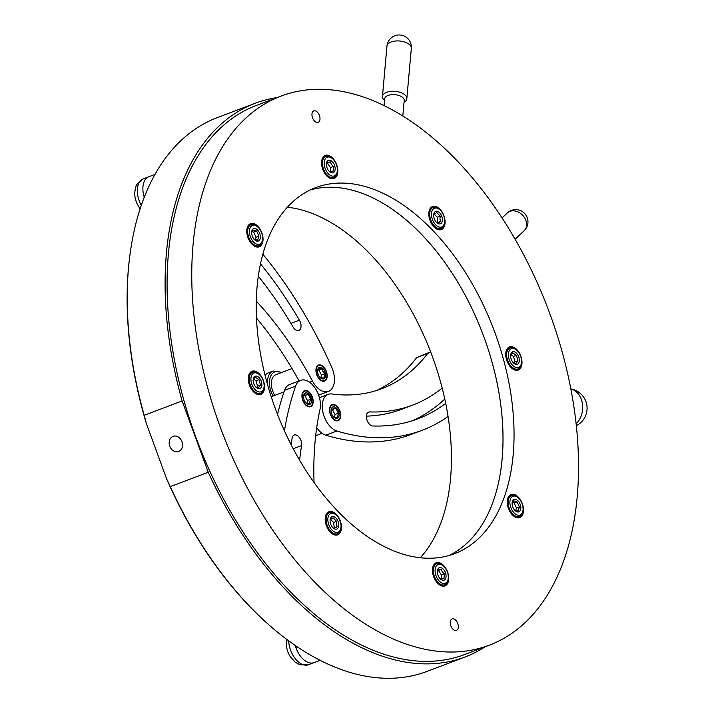 <?xml version="1.0" encoding="UTF-8"?>
<svg xmlns="http://www.w3.org/2000/svg" width="714" height="714" viewBox="0 0 714 714"><rect width="100%" height="100%" fill="white"/><g stroke="black" fill="none" stroke-linecap="round" stroke-linejoin="round"><path stroke-width="1.07" d="M169.771 446.232A8.077 6.497 -108.9 0 0 178.464 451.569A8.077 6.497 -108.9 0 0 181.927 441.627A8.077 6.497 -108.9 0 0 173.234 436.29A8.077 6.497 -108.9 0 0 169.771 446.232M271.9 627.472L271.329 626.981A295.096 175.117 -110.8 0 1 166.612 478.862L170.298 486.645A296.078 175.698 69.2 0 0 271.9 627.472A296.078 175.698 69.2 0 0 423.893 672.534A296.078 175.698 69.2 0 0 427.061 671.383L465.001 657.014A296.078 175.698 69.2 0 0 485.217 646.732M170.298 486.645L208.238 472.266A296.078 175.698 69.2 0 0 461.833 658.156A296.078 175.698 69.2 0 0 465.001 657.014M277.13 97.577A296.078 175.698 69.2 0 0 258.352 102.129A296.078 175.698 69.2 0 0 255.184 103.271A296.078 175.698 69.2 0 0 182.132 400.929L208.238 472.266M255.184 103.271L217.243 117.649A296.078 175.698 69.2 0 0 130.144 253.363A296.078 175.698 69.2 0 0 144.192 415.307L182.132 400.929M144.192 415.307L146.406 423.652A295.096 175.117 -110.8 0 1 130.037 254.113L130.144 253.363M166.612 478.862L146.406 423.652M287.412 207.23A195.752 116.168 -110.8 0 1 431.149 353.216A195.752 116.168 -110.8 0 1 420.251 557.804M323.094 187.55A195.752 116.168 -110.8 0 1 486.386 343.862A195.752 116.168 -110.8 0 1 448.892 555.563A195.752 116.168 -110.8 0 0 492.455 363.649A195.752 116.168 -110.8 0 0 310.34 189.924A195.752 116.168 -110.8 0 1 323.094 187.55M458.004 624.313A6.114 3.632 -110.8 0 1 456.469 630.382A6.114 3.632 -110.8 0 1 450.605 625.009A6.114 3.632 -110.8 0 1 452.132 618.94A6.114 3.632 -110.8 0 1 458.004 624.313M319.676 116.293A6.114 3.632 -110.8 0 1 318.149 122.362A6.114 3.632 -110.8 0 1 312.277 116.989A6.114 3.632 -110.8 0 1 313.812 110.92A6.114 3.632 -110.8 0 1 319.676 116.293M507.904 506.77A12.361 7.336 69.2 0 0 513.277 515.785A12.361 7.336 69.2 0 0 521.532 516.392A12.361 7.336 69.2 0 0 522.844 505.36A12.361 7.336 69.2 0 0 514.428 494.534A12.361 7.336 69.2 0 0 507.359 500.175A12.361 7.336 69.2 0 0 507.904 506.77M513.098 515.633A11.745 6.97 69.2 0 0 519.078 517.222A11.745 6.97 69.2 0 0 521.622 514.839M433.121 575.038A12.361 7.336 69.2 0 0 438.503 584.052A12.361 7.336 69.2 0 0 446.759 584.659A12.361 7.336 69.2 0 0 448.071 573.619A12.361 7.336 69.2 0 0 439.654 562.802A12.361 7.336 69.2 0 0 432.586 568.442A12.361 7.336 69.2 0 0 433.121 575.038M438.316 583.891A11.745 6.97 69.2 0 0 444.295 585.489A11.745 6.97 69.2 0 0 446.839 583.106M325.861 523.987A12.361 7.336 69.2 0 0 331.234 533.001A12.361 7.336 69.2 0 0 339.489 533.608A12.361 7.336 69.2 0 0 340.801 522.577A12.361 7.336 69.2 0 0 332.385 511.751A12.361 7.336 69.2 0 0 325.316 517.391A12.361 7.336 69.2 0 0 325.861 523.987M331.055 532.84A11.745 6.97 69.2 0 0 339.578 532.055M248.945 383.534A12.361 7.336 69.2 0 0 254.318 392.548A12.361 7.336 69.2 0 0 262.573 393.155A12.361 7.336 69.2 0 0 263.885 382.115A12.361 7.336 69.2 0 0 255.469 371.289A12.361 7.336 69.2 0 0 248.401 376.93A12.361 7.336 69.2 0 0 248.945 383.534M254.139 392.388A11.745 6.97 69.2 0 0 260.119 393.985A11.745 6.97 69.2 0 0 262.663 391.602M247.437 235.941A12.361 7.336 69.2 0 0 252.81 244.956A12.361 7.336 69.2 0 0 261.065 245.562A12.361 7.336 69.2 0 0 262.377 234.531A12.361 7.336 69.2 0 0 253.961 223.705A12.361 7.336 69.2 0 0 246.892 229.346A12.361 7.336 69.2 0 0 247.437 235.941M252.631 244.804A11.745 6.97 69.2 0 0 261.146 244.009M322.21 167.683A12.361 7.336 69.2 0 0 327.583 176.697A12.361 7.336 69.2 0 0 335.839 177.304A12.361 7.336 69.2 0 0 337.16 166.264A12.361 7.336 69.2 0 0 328.735 155.447A12.361 7.336 69.2 0 0 321.675 161.078A12.361 7.336 69.2 0 0 322.21 167.683M327.405 176.536A11.745 6.97 69.2 0 0 333.384 178.134A11.745 6.97 69.2 0 0 335.928 175.751M429.48 218.725A12.361 7.336 69.2 0 0 434.853 227.748A12.361 7.336 69.2 0 0 443.108 228.355A12.361 7.336 69.2 0 0 444.42 217.315A12.361 7.336 69.2 0 0 436.004 206.489A12.361 7.336 69.2 0 0 428.935 212.129A12.361 7.336 69.2 0 0 429.48 218.725M434.674 227.587A11.745 6.97 69.2 0 0 440.654 229.176A11.745 6.97 69.2 0 0 443.189 226.793M506.396 359.187A12.361 7.336 69.2 0 0 511.768 368.201A12.361 7.336 69.2 0 0 520.024 368.808A12.361 7.336 69.2 0 0 521.336 357.776A12.361 7.336 69.2 0 0 512.92 346.95A12.361 7.336 69.2 0 0 505.851 352.591A12.361 7.336 69.2 0 0 506.396 359.187M511.59 368.04A11.745 6.97 69.2 0 0 517.57 369.638A11.745 6.97 69.2 0 0 520.104 367.255M503.504 359.454A195.752 116.168 -110.8 0 1 454.506 553.707A195.752 116.168 -110.8 0 1 266.777 381.847A195.752 116.168 -110.8 0 1 315.775 187.595A195.752 116.168 -110.8 0 1 503.504 359.454M489.188 645.233L464.511 654.586A293.632 174.243 -110.8 0 1 182.909 396.788A293.632 174.243 -110.8 0 1 256.415 105.422L281.093 96.069A293.632 174.243 -110.8 0 1 562.694 353.858A293.632 174.243 -110.8 0 1 489.188 645.233A293.632 174.243 -110.8 0 1 207.587 387.443A293.632 174.243 -110.8 0 1 281.093 96.069M512.723 347.772A11.745 6.97 69.2 0 0 509.243 347.673A11.745 6.97 69.2 0 0 505.824 352.823M435.808 207.319A11.745 6.97 69.2 0 0 432.327 207.212A11.745 6.97 69.2 0 0 428.909 212.37M328.547 156.268A11.745 6.97 69.2 0 0 325.066 156.161A11.745 6.97 69.2 0 0 321.639 161.319M253.765 224.526A11.745 6.97 69.2 0 0 246.865 229.587M255.273 372.119A11.745 6.97 69.2 0 0 251.792 372.012A11.745 6.97 69.2 0 0 248.374 377.171M332.188 512.572A11.745 6.97 69.2 0 0 325.289 517.623M439.458 563.623A11.745 6.97 69.2 0 0 435.977 563.524A11.745 6.97 69.2 0 0 432.55 568.674M514.232 495.355A11.745 6.97 69.2 0 0 510.751 495.257A11.745 6.97 69.2 0 0 507.333 500.416M260.53 263.877A310.76 184.408 -110.8 0 1 299.407 320.175A7.336 4.355 -110.8 0 1 298.809 330.403A7.336 4.355 -110.8 0 1 294.052 328.395A7.336 4.355 -110.8 0 1 292.999 326.914A296.078 175.698 69.2 0 0 258.343 276.229M262.886 254.264A322.996 191.673 -110.8 0 1 331.733 367.291A19.573 11.62 -110.8 0 1 328.494 391.388A19.573 11.62 -110.8 0 1 312.42 380.99A269.16 159.722 69.2 0 0 265.795 311.831A269.16 159.722 69.2 0 0 256.326 301.138M299.077 380.946A269.16 159.722 69.2 0 0 256.513 318.114M155.018 174.412L148.833 176.751A19.573 11.62 -110.8 0 0 144.255 197.305A19.573 11.62 -110.8 0 1 148.833 176.751A19.573 11.62 -110.8 0 1 149.039 176.679M323.933 367.737A8.077 4.793 69.2 0 0 316.802 367.478A8.077 4.793 69.2 0 0 319.185 378.42A8.077 4.793 69.2 0 0 326.316 378.679A8.077 4.793 69.2 0 0 323.933 367.737M445.688 403.41A310.76 184.408 -110.8 0 1 417.904 418.806A310.76 184.408 -110.8 0 1 372.735 425.981A7.336 4.355 -110.8 0 1 366.862 419.698A7.336 4.355 -110.8 0 1 368.531 412.103A7.336 4.355 -110.8 0 1 368.602 412.085A7.336 4.355 -110.8 0 1 369.665 411.916A296.078 175.698 69.2 0 0 412.701 405.079A296.078 175.698 69.2 0 0 442.18 388.068M448.044 416.494A322.996 191.673 -110.8 0 1 425.187 429.087A322.996 191.673 -110.8 0 1 422.233 430.247L411.184 434.433A322.996 191.673 -110.8 0 1 325.843 435.192A19.573 11.62 -110.8 0 1 316.713 427.677M422.233 430.247A322.996 191.673 -110.8 0 1 336.892 431.006A19.573 11.62 -110.8 0 1 323.031 412.763A19.573 11.62 -110.8 0 1 328.19 394.351A19.573 11.62 -110.8 0 1 331.832 393.967A269.16 159.722 69.2 0 0 381.829 388.684A269.16 159.722 69.2 0 0 384.293 387.711A269.16 159.722 69.2 0 0 427.722 353.421L430.756 352.172M376.242 390.603A269.16 159.722 69.2 0 0 416.664 357.607L427.722 353.421M416.664 357.607L430.631 351.868M366.38 416.137A296.078 175.698 69.2 0 0 401.652 409.265L412.701 405.079M444.777 399.055A310.76 184.408 -110.8 0 1 412.317 420.751M338.061 420.171A8.077 4.793 69.2 0 0 339.561 410.827A8.077 4.793 69.2 0 0 332.197 405.133A8.077 4.793 69.2 0 0 330.698 414.477A8.077 4.793 69.2 0 0 338.061 420.171M291.133 444.795A310.76 184.408 -110.8 0 1 292.106 438.244A7.336 4.355 -110.8 0 1 294.239 435.04A7.336 4.355 -110.8 0 1 301.665 443.894A7.336 4.355 -110.8 0 1 301.585 445.572A296.078 175.698 69.2 0 0 299.603 460.271M277.523 414.432A322.996 191.673 -110.8 0 1 284.574 390.29A19.573 11.62 -110.8 0 1 289.572 384.543L300.621 380.357A19.573 11.62 -110.8 0 1 315.195 388.22A19.573 11.62 -110.8 0 1 319.997 409.434A269.16 159.722 69.2 0 0 314.071 482.646M284.422 430.863A322.996 191.673 -110.8 0 1 295.623 386.104A19.573 11.62 -110.8 0 1 300.621 380.357M295.275 645.518A19.573 11.62 -110.8 0 0 313.821 662.708A19.573 11.62 -110.8 0 0 314.026 662.637A19.573 11.62 -110.8 0 1 295.837 647.348A322.996 191.673 -110.8 0 1 295.203 645.465M302.254 396.475A8.077 4.793 69.2 0 0 307.886 406.087A8.077 4.793 69.2 0 0 312.866 400.84A8.077 4.793 69.2 0 0 307.234 391.236A8.077 4.793 69.2 0 0 302.254 396.475M292.017 368.576L275.836 374.707A14.682 8.711 69.2 0 0 272.766 377.492A14.682 8.711 69.2 0 0 274.765 395.386M333.849 417.244L337.436 417.672L338.374 413.21L335.732 408.319L332.144 407.89L331.216 409.952M334.063 406.81A6.114 3.632 69.2 0 0 331.135 409.943A6.114 3.632 69.2 0 0 333.938 417.333A6.114 3.632 69.2 0 0 336.196 418.502A6.114 3.632 69.2 0 0 339.016 413.111A6.114 3.632 69.2 0 0 334.063 406.81M334.393 417.52L335.036 414.477L332.385 409.586L331.376 409.47M336.624 420.841A8.568 5.078 69.2 0 0 340.569 413.299A8.568 5.078 69.2 0 0 333.634 404.472A8.568 5.078 69.2 0 0 329.689 412.014A8.568 5.078 69.2 0 0 336.624 420.841M335.036 414.477L338.374 413.21M332.385 409.586L335.732 408.319M384.105 105.493L384.703 98.782A9.791 4.989 5.1 0 1 384.757 98.443A9.791 4.989 5.1 0 1 395.235 94.721A9.791 4.989 5.1 0 1 404.204 100.522L402.83 115.864M384.56 100.406L384.489 100.353A12.236 6.23 5.1 0 1 382.454 96.461A12.236 6.23 5.1 0 1 382.526 96.042A12.236 6.23 5.1 0 1 395.618 91.392A12.236 6.23 5.1 0 1 406.828 98.648A12.236 6.23 5.1 0 1 406.757 99.076A12.236 6.23 5.1 0 1 404.133 102.111L404.062 102.156M306.279 403.249L309.867 403.678L309.787 401.652L310.813 399.215L308.162 394.324L304.575 393.905L303.557 396.341M311.456 401.982A6.114 3.632 69.2 0 0 308.573 393.825A6.114 3.632 69.2 0 0 303.664 395.342A6.114 3.632 69.2 0 0 303.566 395.949A6.114 3.632 69.2 0 0 306.368 403.339A6.114 3.632 69.2 0 0 311.456 401.982M306.824 403.526L307.466 400.483L304.816 395.592L303.816 395.476M302.102 394.012A8.568 5.078 69.2 0 0 306.136 405.427A8.568 5.078 69.2 0 0 313.018 403.312A8.568 5.078 69.2 0 0 308.983 391.897A8.568 5.078 69.2 0 0 302.102 394.012M307.466 400.483L310.813 399.215M304.816 395.592L308.162 394.324M320.283 377.67L323.87 378.099L324.808 373.636L322.933 371.396L322.157 368.745L318.569 368.317L317.65 370.379M318.73 375.609A6.114 3.632 69.2 0 0 320.372 377.76A6.114 3.632 69.2 0 0 325.013 377.626A6.114 3.632 69.2 0 0 324.388 370.557A6.114 3.632 69.2 0 0 320.256 367.219A6.114 3.632 69.2 0 0 317.569 370.37A6.114 3.632 69.2 0 0 318.73 375.609M320.827 377.947L321.461 374.904L318.819 370.013L317.81 369.897M325.522 369.549A8.568 5.078 69.2 0 0 317.543 365.675A8.568 5.078 69.2 0 0 317.605 376.617A8.568 5.078 69.2 0 0 325.575 380.491A8.568 5.078 69.2 0 0 325.522 369.549M318.819 370.013L322.157 368.745M321.461 374.904L324.808 373.636M431.533 215.78A10.032 5.953 69.2 0 0 437.994 226.615A10.032 5.953 69.2 0 0 444.563 222.384A10.032 5.953 69.2 0 0 444.581 219.43A10.032 5.953 69.2 0 0 439.753 209.711A10.032 5.953 69.2 0 0 431.533 215.78M444.563 222.384L444.429 223.321A11.254 6.676 -110.8 0 1 441.118 228.48A11.254 6.676 -110.8 0 1 429.81 215.905A11.254 6.676 -110.8 0 1 433.148 207.426A11.254 6.676 -110.8 0 1 439.048 209.095L439.753 209.711M437.896 223.196L440.788 221.429L439.931 218.993L440.208 216.119L436.736 212.567L433.844 214.334M442.368 218.814A6.631 3.936 69.2 0 0 438.093 211.647A6.631 3.936 69.2 0 0 433.755 214.441A6.631 3.936 69.2 0 0 433.746 216.396A6.631 3.936 69.2 0 0 436.932 222.822A6.631 3.936 69.2 0 0 442.368 218.814M437.289 222.884L437.843 222.545L437.263 217.234L434.148 214.048M437.843 222.545L440.788 221.429M437.263 217.234L440.208 216.119M509.626 350.092A10.032 5.953 69.2 0 0 511.081 363.444A10.032 5.953 69.2 0 0 520.31 366.032A10.032 5.953 69.2 0 0 521.479 362.846A10.032 5.953 69.2 0 0 516.677 350.163A10.032 5.953 69.2 0 0 509.626 350.092M521.479 362.846L521.345 363.774A11.254 6.676 -110.8 0 1 520.042 367.344A11.254 6.676 -110.8 0 1 518.034 368.933A11.254 6.676 -110.8 0 1 508.654 362.685A11.254 6.676 -110.8 0 1 508.056 349.467A11.254 6.676 -110.8 0 1 510.064 347.888A11.254 6.676 -110.8 0 1 515.963 349.557L516.677 350.163M513.312 362.766L515.74 363.738L517.936 360.713L516.427 355.304L512.723 352.939L510.537 355.974M518.498 363.328A6.631 3.936 69.2 0 0 517.543 354.501A6.631 3.936 69.2 0 0 511.438 352.796A6.631 3.936 69.2 0 0 510.671 354.903A6.631 3.936 69.2 0 0 513.848 363.274A6.631 3.936 69.2 0 0 518.498 363.328M514.026 363.149L514.99 361.828L513.473 356.42L510.956 354.813M514.99 361.828L517.936 360.713M513.473 356.42L516.427 355.304M515.454 496.203A10.032 5.953 69.2 0 0 509.957 503.825A10.032 5.953 69.2 0 0 517.507 515.089A10.032 5.953 69.2 0 0 522.987 510.43A10.032 5.953 69.2 0 0 518.186 497.756A10.032 5.953 69.2 0 0 515.454 496.203M522.987 510.43L522.862 511.367A11.254 6.676 -110.8 0 1 519.551 516.525A11.254 6.676 -110.8 0 1 516.713 516.588A11.254 6.676 -110.8 0 1 508.627 506.155A11.254 6.676 -110.8 0 1 511.572 495.471A11.254 6.676 -110.8 0 1 514.41 495.409A11.254 6.676 -110.8 0 1 517.471 497.14L518.186 497.756M514.41 510.019L518.078 511.046L519.417 506.958L517.079 501.835L513.411 500.809L512.25 502.834M517.159 511.884A6.631 3.936 69.2 0 0 520.792 506.851A6.631 3.936 69.2 0 0 515.803 499.407A6.631 3.936 69.2 0 0 512.179 502.486A6.631 3.936 69.2 0 0 515.356 510.867A6.631 3.936 69.2 0 0 517.159 511.884M515.606 510.724L516.472 508.073L514.134 502.951L512.411 502.469M514.134 502.951L517.079 501.835M516.472 508.073L519.417 506.958M445.59 568.522A10.032 5.953 69.2 0 0 443.403 566.015A10.032 5.953 69.2 0 0 435.736 567.068A10.032 5.953 69.2 0 0 437.816 579.295A10.032 5.953 69.2 0 0 448.205 578.697A10.032 5.953 69.2 0 0 445.59 568.522M448.205 578.697L448.08 579.625A11.254 6.676 -110.8 0 1 444.768 584.784A11.254 6.676 -110.8 0 1 436.415 580.303A11.254 6.676 -110.8 0 1 436.789 563.73A11.254 6.676 -110.8 0 1 442.689 565.408L443.403 566.015M440.574 579.063L443.974 578.679L444.367 573.806L442.296 571.78L441.359 569.317L437.959 569.701L437.486 570.932M439.137 577.465A6.631 3.936 69.2 0 0 440.574 579.125A6.631 3.936 69.2 0 0 445.643 578.438A6.631 3.936 69.2 0 0 444.269 570.352A6.631 3.936 69.2 0 0 437.405 570.754A6.631 3.936 69.2 0 0 439.137 577.465M441.082 579.125L441.422 574.922L438.414 570.432L437.62 570.522M441.422 574.922L444.367 573.806M438.414 570.432L441.359 569.317M340.962 524.692A10.032 5.953 69.2 0 0 336.142 514.964A10.032 5.953 69.2 0 0 327.913 521.033A10.032 5.953 69.2 0 0 334.384 531.876A10.032 5.953 69.2 0 0 340.944 527.646A10.032 5.953 69.2 0 0 340.962 524.692M340.944 527.646L340.819 528.574A11.254 6.676 -110.8 0 1 337.508 533.733A11.254 6.676 -110.8 0 1 326.2 521.158A11.254 6.676 -110.8 0 1 329.529 512.688A11.254 6.676 -110.8 0 1 335.428 514.357L336.142 514.964M334.277 528.458L337.178 526.691L336.312 524.246L336.597 521.372L333.126 517.82L330.225 519.587M330.127 521.657A6.631 3.936 69.2 0 0 333.313 528.074A6.631 3.936 69.2 0 0 338.748 524.067A6.631 3.936 69.2 0 0 334.473 516.909A6.631 3.936 69.2 0 0 330.136 519.703A6.631 3.936 69.2 0 0 330.127 521.657M333.679 528.146L334.223 527.807L333.652 522.487L330.537 519.31M334.223 527.807L337.178 526.691M333.652 522.487L336.597 521.372M262.859 390.371A10.032 5.953 69.2 0 0 264.028 387.184A10.032 5.953 69.2 0 0 259.227 374.511A10.032 5.953 69.2 0 0 252.185 374.439A10.032 5.953 69.2 0 0 253.631 387.791A10.032 5.953 69.2 0 0 262.859 390.371M264.028 387.184L263.903 388.121A11.254 6.676 -110.8 0 1 262.591 391.691A11.254 6.676 -110.8 0 1 260.592 393.28A11.254 6.676 -110.8 0 1 251.203 387.033A11.254 6.676 -110.8 0 1 250.614 373.815A11.254 6.676 -110.8 0 1 252.613 372.226A11.254 6.676 -110.8 0 1 258.513 373.895L259.227 374.511M255.862 387.113L258.298 388.086L260.485 385.051L258.977 379.652L255.273 377.278L253.086 380.312M253.997 377.144A6.631 3.936 69.2 0 0 253.22 379.241A6.631 3.936 69.2 0 0 256.397 387.622A6.631 3.936 69.2 0 0 261.047 387.666A6.631 3.936 69.2 0 0 260.092 378.848A6.631 3.936 69.2 0 0 253.997 377.144M256.585 387.497L257.54 386.167L256.031 380.767L253.515 379.152M257.54 386.167L260.485 385.051M256.031 380.767L258.977 379.652M257.04 244.259A10.032 5.953 69.2 0 0 262.52 239.601A10.032 5.953 69.2 0 0 257.709 226.927A10.032 5.953 69.2 0 0 254.987 225.374A10.032 5.953 69.2 0 0 249.489 232.987A10.032 5.953 69.2 0 0 257.04 244.259M262.52 239.601L262.386 240.529A11.254 6.676 -110.8 0 1 259.075 245.696A11.254 6.676 -110.8 0 1 256.246 245.759A11.254 6.676 -110.8 0 1 248.16 235.325A11.254 6.676 -110.8 0 1 251.105 224.642A11.254 6.676 -110.8 0 1 253.943 224.571A11.254 6.676 -110.8 0 1 257.004 226.311L257.709 226.927M253.934 239.19L257.611 240.216L258.95 236.129L256.612 231.006L252.934 229.979L251.783 232.005M255.335 228.578A6.631 3.936 69.2 0 0 251.712 231.657A6.631 3.936 69.2 0 0 254.889 240.038A6.631 3.936 69.2 0 0 256.692 241.055A6.631 3.936 69.2 0 0 260.324 236.022A6.631 3.936 69.2 0 0 255.335 228.578M255.139 239.895L256.005 237.244L253.666 232.121L251.935 231.639M256.005 237.244L258.95 236.129M253.666 232.121L256.612 231.006M326.905 171.94A10.032 5.953 69.2 0 0 337.294 171.333A10.032 5.953 69.2 0 0 334.679 161.168A10.032 5.953 69.2 0 0 332.492 158.66A10.032 5.953 69.2 0 0 324.825 159.713A10.032 5.953 69.2 0 0 326.905 171.94M337.294 171.333L337.169 172.27A11.254 6.676 -110.8 0 1 333.857 177.429A11.254 6.676 -110.8 0 1 325.504 172.949A11.254 6.676 -110.8 0 1 325.879 156.375A11.254 6.676 -110.8 0 1 331.778 158.044L332.492 158.66M329.663 171.708L333.063 171.324L333.456 166.451L331.376 164.425L330.448 161.962L327.048 162.346L326.575 163.577M333.358 162.997A6.631 3.936 69.2 0 0 326.494 163.39A6.631 3.936 69.2 0 0 328.217 170.11A6.631 3.936 69.2 0 0 329.663 171.771A6.631 3.936 69.2 0 0 334.732 171.074A6.631 3.936 69.2 0 0 333.358 162.997M330.171 171.771L330.511 167.567L327.503 163.078L326.709 163.167M330.511 167.567L333.456 166.451M327.503 163.078L330.448 161.962M309.43 382.124L312.42 380.99M299.407 320.175L290.919 323.388M369.665 411.916L367.692 412.665M325.843 435.192L336.892 431.006M301.585 445.572L293.186 448.749M284.574 390.29L295.623 386.104M295.837 647.348L297.211 646.83M507.333 212.959A12.236 12.236 0 0 1 526.762 216.556A12.236 12.236 0 0 1 524.138 230.738A12.236 9.559 -133.4 0 0 525.352 219.144A12.236 9.559 -133.4 0 0 510.59 211.13A12.236 9.559 -133.4 0 0 507.333 212.959L502.12 217.877M576.091 423.804A19.573 15.137 -84.8 0 0 579.295 419.805A19.573 15.137 -84.8 0 0 577.064 392.486A19.573 15.137 -84.8 0 0 570.834 388.969M267.42 384.186A19.082 11.326 -110.8 0 1 269.187 374.627A19.082 11.326 -110.8 0 1 273.176 371.003L281.914 372.405M281.245 372.654A17.618 10.451 69.2 0 0 271.115 375.305A17.618 10.451 69.2 0 0 273.078 396.029M273.176 371.003L268.018 372.958A19.082 11.326 69.2 0 0 265.028 375.136M141.283 205.409A19.573 11.62 -110.8 0 1 143.309 178.848A19.573 11.62 -110.8 0 1 143.514 178.768M308.707 664.645A19.573 11.62 -110.8 0 1 308.502 664.734A19.573 11.62 -110.8 0 1 308.296 664.805A19.573 11.62 -110.8 0 1 288.688 640.842M386.961 46.124A12.236 12.236 0 0 1 401.063 35.129A12.236 12.236 0 0 1 411.335 48.311A12.236 6.23 -174.9 0 0 400.545 41.1A12.236 6.23 -174.9 0 0 387.033 45.696A12.236 6.23 -174.9 0 0 386.961 46.124L382.454 96.461M318.64 395.119L328.494 391.388M319.435 397.671L328.19 394.351M286.296 639.066L286.305 646.357L287.751 651.73L290.161 656.559L295.284 662.262L299.951 664.805L308.136 664.859L320.086 660.343M524.138 230.738L515.178 239.208M576.287 425.714A19.573 19.573 0 0 0 570.825 388.925M322.094 433.291L315.686 435.718M284.02 391.879L271.213 396.734M264.992 375.011L268.018 372.958M148.833 176.751L143.309 178.848L136.892 184.399L135.803 186.711L134.687 192.753L134.982 197.091L136.428 202.464L140.069 209.05M411.335 48.311L406.828 98.648M441.118 228.48L438.619 229.426M433.148 207.426L430.64 208.381M518.034 368.933L515.535 369.888M510.064 347.888L507.556 348.834M511.572 495.471L509.064 496.417M519.551 516.525L517.043 517.471M436.789 563.73L434.291 564.685M444.768 584.784L442.261 585.739M329.529 512.688L327.021 513.634M337.508 533.733L335 534.688M252.613 372.226L250.105 373.181M260.592 393.28L258.084 394.226M259.075 245.696L256.576 246.642M251.105 224.642L248.597 225.588M333.857 177.429L331.35 178.375M325.879 156.375L323.371 157.33"/></g></svg>
